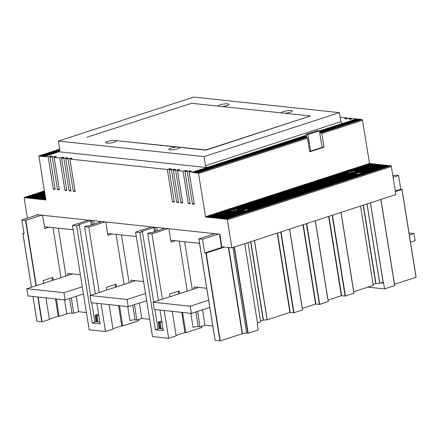<?xml version="1.0" encoding="UTF-8"?>
<svg xmlns="http://www.w3.org/2000/svg" width="438" height="438" viewBox="0 0 438 438"><rect width="100%" height="100%" fill="white"/><g stroke="black" fill="none" stroke-linecap="round" stroke-linejoin="round"><path stroke-width="0.66" d="M44.922 193.722L30.742 198.069L30.802 198.43L30.512 198.042L29.735 198.315L29.072 197.888L28.897 198.228L28.837 197.866L28.235 197.801L28.295 198.162L27.402 197.713L27.457 198.075L26.565 197.62L26.619 197.981L25.727 197.533L25.787 197.894L24.895 197.445L24.72 197.779L24.523 197.407A0.745 0.443 -108 0 0 24.408 197.418A0.745 0.443 -108 0 0 24.172 198.075L27.397 218.195M44.884 193.476L30.742 198.069M31.618 198.425L31.344 198.135M44.939 193.82L31.405 198.496M44.977 194.067L31.58 198.157M32.456 198.513L32.182 198.222M44.994 194.16L32.237 198.584M45.032 194.412L32.412 198.25M33.293 198.6L33.02 198.31M218.54 234.056L214.784 233.657L198.814 238.863L202.487 239.274L218.54 234.056L219.865 234.199L221.885 246.797L231.866 247.864L227.366 219.783A0.745 0.443 -108 0 0 226.785 219.016L226.703 219.361L226.419 218.973L225.636 219.246L224.979 218.819L224.804 219.159L224.743 218.797L224.141 218.732L224.201 219.093L223.303 218.644L223.364 219.005L223.073 218.617L222.296 218.891L222.236 218.529L221.633 218.463L221.694 218.825L220.801 218.376L220.856 218.737L220.566 218.348L219.788 218.622L219.734 218.261L219.126 218.195L219.186 218.557L218.294 218.108L218.348 218.469L218.058 218.08L217.281 218.354L217.226 217.993L216.618 217.927L216.449 218.266L216.388 217.905L215.786 217.839L215.841 218.201L214.948 217.752L214.773 218.086L214.116 217.659L213.941 217.998L213.881 217.637L213.279 217.571L213.333 217.932L212.441 217.483L212.501 217.845L212.211 217.456L211.434 217.73L211.373 217.368L210.771 217.303L210.831 217.664L209.933 217.215L209.994 217.576L209.703 217.188L208.926 217.462L208.866 217.1L208.264 217.034L208.324 217.396L207.431 216.947L207.486 217.308L207.196 216.919L206.418 217.193L206.364 216.832L205.756 216.766L205.581 217.106L198.513 173.536A0.745 0.443 -108 0 0 197.932 172.764L197.85 173.109L197.56 172.725L196.958 172.66L197.018 173.021L196.125 172.572L195.95 172.906L195.288 172.479L195.113 172.818L195.058 172.457L194.45 172.391L194.51 172.753L193.618 172.304L193.443 172.638L192.78 172.211L192.605 172.55L192.55 172.189L189.112 171.822L194.302 204.223L192.446 204.02L187.256 171.625L184.935 171.373L190.125 203.774L188.269 203.577L183.079 171.176L177.505 170.579L182.695 202.98L180.839 202.783L175.649 170.382L173.328 170.136L178.518 202.537L176.662 202.334L171.472 169.939L169.15 169.687L174.34 202.088L172.484 201.891L167.294 169.49L69.943 159.087L75.133 191.488L73.277 191.291L68.087 158.89L65.766 158.644L70.956 191.045L69.1 190.842L63.91 158.446L61.588 158.195L66.779 190.596L64.923 190.399L59.732 157.998L54.159 157.401L59.349 189.802L57.493 189.605L52.303 157.204L49.981 156.957L55.172 189.358L53.316 189.156L48.125 156.76L44.692 156.393L44.517 156.727L44.457 156.366L43.855 156.3L43.915 156.662L43.017 156.213L43.077 156.574L42.787 156.185L42.01 156.459L41.347 156.032L41.172 156.371L41.117 156.01L40.515 155.944L40.57 156.306L39.677 155.857L39.502 156.191L39.305 155.813A0.745 0.443 -108 0 0 39.19 155.829A0.745 0.443 -108 0 0 38.955 156.486L45.842 200.035L45.552 199.651L44.95 199.586L45.005 199.947L44.112 199.498L44.172 199.859L43.882 199.471L43.105 199.744L42.442 199.317L42.267 199.657L42.207 199.295L41.605 199.23L41.665 199.591L40.772 199.142L40.597 199.476L39.935 199.049L39.759 199.389L39.705 199.027L39.097 198.961L39.157 199.323L38.265 198.874L38.32 199.235L37.427 198.781L37.487 199.142L37.197 198.759L36.589 198.693L36.65 199.055L35.757 198.606L35.812 198.967L35.522 198.578L34.744 198.852L34.087 198.425L34.142 198.786L33.25 198.337L33.074 198.671M44.775 192.791L29.072 197.888M44.813 193.038L29.675 197.954M44.829 193.131L29.904 197.981M44.868 193.382L30.512 198.042M167.989 228.658L163.763 228.203L162.909 228.483L164.064 228.609L151.493 232.688L150.333 232.567L147.705 233.421L151.931 233.87L167.989 228.658L214.784 233.657M155.873 227.36L151.647 226.911L135.588 232.124L139.815 232.578L142.443 231.724L141.282 231.598L153.853 227.514L155.873 227.36L163.763 228.203M104.852 221.907L100.625 221.458L99.771 221.737L100.932 221.863L88.361 225.942L87.2 225.822L84.572 226.676L88.794 227.125L104.852 221.907L151.647 226.911M109.084 304.613L113.004 329.097L105.52 331.528L89.177 329.781L72.456 225.378L76.677 225.833L79.305 224.979L78.145 224.853L90.721 220.768L92.736 220.615L100.625 221.458M92.736 220.615L88.509 220.166L72.456 225.378M41.714 215.162L37.958 214.762L21.9 219.98L25.831 220.325L41.714 215.162L88.509 220.166M36.721 215.162L36.633 214.62L37.958 214.762M219.46 234.155L221.59 247.459L204.677 252.95L206.183 253.038L224.53 247.081M202.487 239.274L204.677 252.95M42.634 215.261L44.764 228.565L48.936 227.213M56.343 298.979L59.119 316.313L66.779 313.827L64.539 299.855M53.327 280.134L52.894 277.435L43.181 280.588L43.614 283.287M36.956 321.317L42.092 321.842L49.406 319.466L45.946 297.867M21.9 219.98L24.09 233.657L22.842 233.509L24.002 233.109M59.119 316.313L58.194 316.214L49.346 319.088M86.417 312.546L78.637 311.714L73.666 313.329L71.958 313.148A3.728 0.766 -9.1 0 0 66.779 313.827M58.194 316.214L55.418 298.88M52.456 280.419L52.023 277.714M380.885 199.46L394.726 285.598L384.559 288.927L383.639 283.167A1.117 0.871 96.1 0 0 383.223 282.455L383.13 282.444A1.117 0.871 96.1 0 0 382.516 282.351L379.784 283.238L375.744 283.55L373.088 284.415M247.974 242.63L260.676 321.93L257.949 322.817A1.117 0.871 96.1 0 0 257.495 323.162M289.584 229.118L302.57 309.901L293.975 312.716L289.918 312.431L267.218 319.806L263.397 320.074L260.522 320.977M302.329 308.401L315.628 304.082L302.932 224.782M315.294 220.763L328.281 301.547L319.685 304.366L315.628 304.082M328.04 300.046L341.344 295.727L328.642 216.427M341.01 212.408L353.997 293.197L345.401 296.011L341.344 295.727M360.54 206.068L373.242 285.368L353.756 291.697M379.784 283.238L367.082 203.938M226.649 219L390.778 165.745A0.745 0.443 -108 0 1 391.358 166.511L395.859 194.592L231.866 247.864M383.223 282.455L370.471 202.838M394.512 284.273L416.018 277.287L401.947 189.451L395.377 191.581M390.422 165.799L389.804 165.641L225.811 218.912M389.59 165.712L388.971 165.553L224.979 218.819M388.752 165.619L388.134 165.46L224.141 218.732M387.92 165.531L387.301 165.372L223.303 218.644M387.082 165.444L386.464 165.285L222.471 218.551M386.245 165.35L385.626 165.192L361.881 172.906A3.351 0.69 170.9 0 1 361.443 173.311L361.454 173.404M385.413 165.263L384.794 165.104L361.574 172.649L361.629 173.005A3.351 0.69 170.9 0 0 361.454 172.966L361.394 172.605A3.351 0.69 170.9 0 0 361.142 172.567A3.351 0.69 170.9 0 0 360.781 172.545L360.841 172.9A3.351 0.69 170.9 0 0 360.545 172.895L360.49 172.539A3.351 0.69 170.9 0 0 359.543 172.583L359.603 172.944A3.351 0.69 170.9 0 0 359.149 172.988L359.094 172.632A3.351 0.69 170.9 0 0 357.331 172.944L357.386 173.3A3.351 0.69 170.9 0 0 355.87 173.793L355.815 173.437L244.765 209.506L244.82 209.868A3.351 0.69 170.9 0 0 243.304 210.36L243.249 209.999L218.294 218.108M384.575 165.175L383.956 165.016L360.781 172.545M383.737 165.088L383.119 164.923L359.543 172.583M382.905 164.995L382.286 164.836L357.331 172.944M382.067 164.907L381.449 164.748L217.456 218.02M381.235 164.819L380.617 164.655L216.618 217.927M380.398 164.726L379.779 164.568L215.786 217.839M379.56 164.639L378.941 164.48L214.948 217.752M378.728 164.551L378.109 164.392L214.116 217.659M377.89 164.458L377.271 164.299L356.225 171.138A4.473 0.92 170.9 0 1 352.037 172.501L238.513 209.375A4.473 0.92 170.9 0 1 234.325 210.733L213.279 217.571M377.052 164.37L376.434 164.212L356.28 170.76L356.335 171.105M376.22 164.283L375.601 164.124L355.826 170.546L355.88 170.908A4.473 0.92 170.9 0 0 355.694 170.869L355.634 170.508A4.473 0.92 170.9 0 0 355.355 170.47A4.473 0.92 170.9 0 0 355.032 170.442L355.081 170.754M375.382 164.195L374.764 164.031L355.032 170.442M374.55 164.102L373.932 163.943L353.92 170.459M373.713 164.015L373.094 163.856L352.732 170.47M372.875 163.927L372.256 163.763L208.264 217.034M372.043 163.834L371.424 163.675L207.431 216.947M371.205 163.746L370.586 163.588L206.594 216.859M370.367 163.659L369.749 163.494L205.756 216.766M369.535 163.566L362.505 120.264A0.745 0.443 -108 0 0 361.925 119.492L321.103 132.692L321.163 133.053L319.669 132.539M361.569 119.547L360.95 119.388L320.266 132.605M360.737 119.459L360.118 119.3L319.658 132.44M359.899 119.371L359.28 119.213L319.603 132.101M359.061 119.278L358.443 119.12L319.548 131.756M358.229 119.191L357.611 119.032L319.488 131.416M357.392 119.103L356.773 118.944L319.433 131.071M356.559 119.01L353.105 118.55L350.822 119.295L348.966 119.092L351.249 118.353L351.369 119.114M351.249 118.353L348.927 118.107L346.644 118.846L344.788 118.649L347.071 117.904L347.192 118.665M347.071 117.904L341.503 117.313L340.227 117.723M393.094 177.357L398.591 175.572L394.972 175.184L392.848 175.813M398.591 175.572L400.781 189.249L395.29 191.034M367.794 287.136L384.559 288.927M416.018 277.287L401.991 189.435M410.494 242.23L415.136 240.719L413.981 233.52L409.01 232.989M409.338 235.031L413.981 233.52M383.13 282.444L370.384 202.871M401.947 189.451L400.781 189.249M390.411 165.706L226.419 218.973M389.574 165.613L225.581 218.885M388.736 165.526L224.743 218.797M387.904 165.438L223.911 218.71M387.066 165.345L223.073 218.617M356.313 174.357L356.297 174.258A3.351 0.69 170.9 0 1 355.995 174.236A3.351 0.69 170.9 0 1 355.705 174.193L248.215 209.107A3.351 0.69 170.9 0 1 248.57 209.134A3.351 0.69 170.9 0 1 248.828 209.172L248.888 209.528A3.351 0.69 170.9 0 1 249.063 209.572L249.003 209.211A3.351 0.69 170.9 0 1 249.293 209.38L249.31 209.501M359.609 174.006L359.593 173.908A3.351 0.69 170.9 0 1 357.95 174.187L249.315 209.474A3.351 0.69 170.9 0 1 248.872 209.879L248.888 209.972M221.633 218.463L245.384 210.749A3.351 0.69 170.9 0 0 247.027 210.475L247.043 210.569M220.801 218.376L244.021 210.831A3.351 0.69 170.9 0 0 244.941 210.793L244.957 210.886M219.964 218.288L243.134 210.76A3.351 0.69 170.9 0 0 243.429 210.804A3.351 0.69 170.9 0 0 243.731 210.826L243.747 210.919M243.249 209.999A3.351 0.69 170.9 0 0 242.69 210.443L242.712 210.552A3.351 0.69 170.9 0 0 242.964 210.711L242.981 210.809M244.765 209.506A3.351 0.69 170.9 0 1 246.523 209.194L246.583 209.556A3.351 0.69 170.9 0 1 247.037 209.512L246.977 209.15A3.351 0.69 170.9 0 1 247.924 209.101L247.979 209.463A3.351 0.69 170.9 0 1 248.275 209.468L248.215 209.107M243.731 210.826L220.566 218.348M244.941 210.793L221.404 218.442M247.027 210.475L222.236 218.529M242.964 210.711L219.734 218.261M242.701 210.536L219.126 218.195M242.69 210.443L218.896 218.173M357.37 173.207L355.859 173.7M244.804 209.775L243.287 210.267M382.051 164.814L218.058 218.08M381.219 164.721L217.226 217.993M380.381 164.633L216.388 217.905M379.543 164.546L215.551 217.812M378.711 164.453L214.719 217.724M377.874 164.365L213.881 217.637M348.834 172.818L348.818 172.72A4.473 0.92 170.9 0 1 348.495 172.698A4.473 0.92 170.9 0 1 348.215 172.66L237.319 208.68A4.473 0.92 170.9 0 1 237.642 208.707A4.473 0.92 170.9 0 1 237.927 208.745L237.982 209.101A4.473 0.92 170.9 0 1 238.173 209.145L238.113 208.784A4.473 0.92 170.9 0 1 238.48 208.926L238.54 209.282A4.473 0.92 170.9 0 1 238.617 209.342L238.54 209.282M351.495 172.676L351.479 172.577A4.473 0.92 170.9 0 1 350.307 172.698L238.611 209.238M238.568 208.997A4.473 0.92 170.9 0 1 238.628 209.112A4.473 0.92 170.9 0 1 238.606 209.244L351.479 172.577M212.441 217.483L232.6 210.935A4.473 0.92 170.9 0 0 233.766 210.815L233.782 210.908M211.609 217.39L231.384 210.968A4.473 0.92 170.9 0 0 232.222 210.957L232.239 211.05M210.771 217.303L230.503 210.892A4.473 0.92 170.9 0 0 230.788 210.93A4.473 0.92 170.9 0 0 231.111 210.957L231.122 211.056M209.933 217.215L229.95 210.716A4.473 0.92 170.9 0 0 230.317 210.853L230.333 210.952M229.89 210.733A4.473 0.92 170.9 0 1 229.972 210.623L209.101 217.128M209.703 217.188L229.862 210.64A4.473 0.92 170.9 0 1 229.802 210.525A4.473 0.92 170.9 0 1 229.824 210.393M232.074 209.331A4.473 0.92 170.9 0 0 229.917 210.262L229.972 210.623M348.04 172.714L348.024 172.616A4.473 0.92 170.9 0 1 347.657 172.479L236.208 208.696M236.208 208.68A4.473 0.92 170.9 0 1 237.046 208.669L237.078 208.866M237.319 208.68L237.369 208.992M231.111 210.957L211.373 217.368M232.222 210.957L212.211 217.456M233.766 210.815L213.049 217.549M230.317 210.853L210.541 217.281M229.917 210.262L208.866 217.1M372.864 163.828L352.294 170.508M234.587 208.745L347.624 172.024A4.473 0.92 170.9 0 1 349.781 171.094M372.026 163.741L208.034 217.013M371.189 163.653L207.196 216.919M370.356 163.56L206.364 216.832M369.519 163.473L205.526 216.744M369.426 163.462L205.433 216.733M362.505 120.264L321.82 133.481L324.016 147.157L309.726 151.8L307.536 138.118A0.745 0.443 -108 0 0 306.956 137.351L197.795 172.747M324.016 147.157L321.979 146.938M309.6 150.995L310.624 151.105L322.05 147.392L319.395 130.831L317.555 130.633L306.124 134.346L307.969 134.543L319.395 130.831M306.6 137.406L305.981 137.242L196.958 172.66M305.768 137.313L305.149 137.154L196.125 172.572M304.93 137.225L304.311 137.067L195.288 172.479M304.092 137.138L306.419 136.191M306.584 137.308L197.56 172.725M305.751 137.22L196.728 172.632M304.914 137.132L195.89 172.545M304.082 137.039L195.058 172.457M306.392 136.026L194.45 172.391M359.05 119.185L319.587 132.002M321.82 133.481A0.745 0.443 -108 0 0 321.24 132.709L321.103 132.692M359.883 119.273L319.641 132.347M360.72 119.366L320.036 132.577M361.558 119.454L320.873 132.67M358.213 119.098L319.532 131.663M306.381 135.933L194.22 172.369M306.337 135.687L193.618 172.304M357.375 119.005L319.477 131.318M306.326 135.588L193.382 172.276M306.282 135.342L192.78 172.211M356.543 118.917L319.422 130.973L342.253 123.56L340.868 121.709L339.412 112.637L193.782 97.077L58.358 141.069L59.814 150.141L58.982 151.751L44.692 156.393M306.272 135.249L192.55 172.189M189.112 171.822L191.401 171.077L189.544 170.88L189.665 171.641M187.256 171.625L189.544 170.88M184.935 171.373L187.223 170.634L185.362 170.431L185.488 171.198M183.079 171.176L185.362 170.431M177.505 170.579L179.794 169.84L177.938 169.643L178.058 170.404M175.649 170.382L177.938 169.643M173.328 170.136L175.616 169.391L173.76 169.194L173.881 169.955M171.472 169.939L173.76 169.194M169.15 169.687L171.439 168.948L169.583 168.745L169.703 169.511M167.294 169.49L169.583 168.745M69.943 159.087L72.232 158.348L70.376 158.151L70.496 158.912M68.087 158.89L70.376 158.151M65.766 158.644L68.054 157.899L66.198 157.702L66.319 158.463M63.91 158.446L66.198 157.702M61.588 158.195L63.877 157.456L62.015 157.253L62.141 158.019M59.732 157.998L62.015 157.253M54.159 157.401L56.447 156.662L54.591 156.465L54.712 157.226M52.303 157.204L54.591 156.465M49.981 156.957L52.27 156.213L50.414 156.016L50.534 156.777M48.125 156.76L50.414 156.016M306.272 135.243L206.829 167.546L58.982 151.751M192.446 204.02L194.182 203.462M188.269 203.577L190.004 203.013M180.839 202.783L182.575 202.219M176.662 202.334L178.397 201.77M172.484 201.891L174.22 201.327M73.277 191.291L75.013 190.727M69.1 190.842L70.836 190.278M64.923 190.399L66.658 189.835M57.493 189.605L59.229 189.041M53.316 189.156L55.051 188.592M59.042 151.63L44.457 156.366M59.207 151.318L43.855 156.3M59.267 151.198L43.625 156.278M59.431 150.88L43.017 156.213M59.491 150.76L42.787 156.185M59.656 150.448L42.185 156.125M59.716 150.327L41.949 156.098M59.798 150.042L41.347 156.032M59.782 149.944L41.117 156.01M59.743 149.697L40.515 155.944M59.727 149.604L40.28 155.917M59.688 149.353L39.677 155.857M59.672 149.259L39.447 155.829M45.689 198.524L43.044 199.383M45.651 198.277L42.442 199.317M45.853 199.553L45.552 199.651M45.815 199.306L44.95 199.586M45.525 197.494L40.537 199.115M45.486 197.248L39.935 199.049M45.541 197.593L40.772 199.142M45.579 197.839L41.375 199.202M45.596 197.932L41.605 199.23M45.634 198.179L42.207 199.295M45.47 197.155L39.705 199.027M45.432 196.903L39.097 198.961M45.415 196.81L38.867 198.94M45.377 196.563L38.265 198.874M45.36 196.465L38.029 198.847M45.322 196.219L37.427 198.781M45.306 196.125L37.197 198.759M45.267 195.879L36.589 198.693M45.251 195.781L36.359 198.671M45.213 195.534L35.757 198.606M45.196 195.436L35.522 198.578M45.158 195.189L34.92 198.518M45.141 195.096L34.69 198.491M45.103 194.85L34.087 198.425M45.087 194.751L33.852 198.403M45.048 194.505L33.25 198.337M45.798 199.208L44.714 199.564M45.76 198.961L44.112 199.498M45.744 198.868L43.882 199.471M45.705 198.622L43.274 199.41M206.829 167.546L205.444 165.701L203.988 156.629L58.358 141.069M340.868 121.709L205.444 165.701M339.412 112.637L203.988 156.629M310.394 115.988L205.86 150.168L179.175 147.316A5.459 1.128 170.9 0 1 179.564 147.65A5.459 1.128 170.9 0 1 176.054 149.287A5.459 1.128 170.9 0 1 169.982 149.867A5.459 1.128 170.9 0 1 168.778 149.374A5.459 1.128 170.9 0 1 171.543 147.918A5.459 1.128 170.9 0 1 177.166 147.102L116.043 140.571A5.459 1.128 170.9 0 1 116.426 140.905A5.459 1.128 170.9 0 1 112.922 142.542A5.459 1.128 170.9 0 1 106.85 143.122A5.459 1.128 170.9 0 1 105.646 142.629A5.459 1.128 170.9 0 1 108.405 141.173A5.459 1.128 170.9 0 1 114.028 140.357L205.827 149.955L310.394 115.988L283.709 113.135A5.459 1.128 170.9 0 1 282.515 113.086A5.459 1.128 170.9 0 1 281.694 112.922L191.554 103.286L86.987 137.258M281.377 112.884A5.459 1.128 170.9 0 1 281.349 112.807A5.459 1.128 170.9 0 1 284.842 111.164A5.459 1.128 170.9 0 1 290.925 110.584A5.459 1.128 170.9 0 1 292.13 111.082A5.459 1.128 170.9 0 1 285.083 113.283M218.239 106.138A5.459 1.128 170.9 0 1 218.212 106.062A5.459 1.128 170.9 0 1 221.71 104.419A5.459 1.128 170.9 0 1 227.787 103.839A5.459 1.128 170.9 0 1 228.992 104.337A5.459 1.128 170.9 0 1 221.951 106.538M116.043 140.571L114.028 140.357M179.175 147.316L177.166 147.102M310.624 151.105L307.969 134.543M306.616 137.401L306.124 134.346M347.531 172.156A4.473 0.92 170.9 0 0 347.509 172.287A4.473 0.92 170.9 0 0 347.569 172.408L235.025 208.702M347.624 172.024L347.684 172.386M353.915 170.442A4.473 0.92 170.9 0 1 354.758 170.431L354.785 170.628M355.826 170.546A4.473 0.92 170.9 0 1 356.193 170.689L356.247 171.05A4.473 0.92 170.9 0 1 356.324 171.105M356.28 170.76A4.473 0.92 170.9 0 1 356.34 170.875A4.473 0.92 170.9 0 1 356.318 171.006L356.247 171.05M238.113 208.784L349.091 172.731A4.473 0.92 170.9 0 0 349.935 172.72L349.946 172.818M351.232 171.455L351.205 171.455A1.489 0.307 -9.1 0 0 351.435 171.439L352.678 171.209A1.489 0.307 -9.1 0 0 352.864 171.149L353.313 170.831A1.489 0.307 -9.1 0 0 353.274 170.787L353.28 170.836M351.227 171.411L350.411 171.373A1.489 0.307 -9.1 0 1 350.378 171.329L350.827 171.012A1.489 0.307 -9.1 0 1 351.013 170.951L352.256 170.716A1.489 0.307 -9.1 0 1 352.48 170.7L353.274 170.787M351.013 170.951L351.073 171.34M352.256 170.716L352.338 171.22M352.491 170.782L352.563 171.209M375.366 164.097L355.634 170.508M374.534 164.009L354.758 170.431M373.696 163.916L353.619 170.442M376.204 164.184L356.193 170.689M377.041 164.277L356.318 171.006M349.935 172.72L238.48 208.926M348.818 172.72L237.927 208.745M348.024 172.616L237.046 208.669M347.569 172.408L235.907 208.68M233.52 209.692L233.498 209.692A1.489 0.307 -9.1 0 0 233.722 209.676L234.965 209.446A1.489 0.307 -9.1 0 0 235.151 209.38L235.6 209.068A1.489 0.307 -9.1 0 0 235.562 209.019L235.573 209.074M233.514 209.649L232.704 209.61A1.489 0.307 -9.1 0 1 232.666 209.561L233.115 209.244A1.489 0.307 -9.1 0 1 233.301 209.183L234.544 208.953A1.489 0.307 -9.1 0 1 234.768 208.937L235.562 209.019M233.301 209.183L233.366 209.578M234.544 208.953L234.626 209.457M234.784 209.014L234.85 209.441M246.977 209.15L355.267 173.974A3.351 0.69 170.9 0 0 355.53 174.149L355.546 174.242M355.815 173.437A3.351 0.69 170.9 0 0 355.256 173.875L355.278 173.985M361.574 172.649A3.351 0.69 170.9 0 1 361.859 172.813L361.876 172.933M249.003 209.211L356.587 174.269A3.351 0.69 170.9 0 0 357.507 174.225L357.523 174.324M384.559 165.077L361.394 172.605M360.824 172.807L360.545 172.895M383.726 164.989L360.49 172.539M359.587 172.846L359.149 172.988M382.889 164.902L359.094 172.632M385.396 165.17L361.859 172.813M386.228 165.257L361.443 173.311M359.593 173.908L248.872 209.879M357.507 174.225L249.293 209.38M356.297 174.258L248.828 209.172M248.258 209.375L247.979 209.463M355.53 174.149L247.924 209.101M247.021 209.413L246.583 209.556M355.256 173.875L246.523 209.194M44.758 192.693L28.837 197.866M44.72 192.446L28.235 197.801M44.703 192.353L28.005 197.779M44.66 192.107L27.402 197.713M44.649 192.008L27.167 197.686M44.605 191.762L26.565 197.62M44.594 191.669L26.335 197.598M44.55 191.417L25.727 197.533M44.539 191.324L25.497 197.511M44.495 191.077L24.895 197.445M44.484 190.979L24.659 197.418M267.218 319.806L254.516 240.506M244.76 243.676L257.511 323.288A1.117 0.871 96.1 0 0 257.358 324.186L258.278 329.945L248.193 333.219L234.39 247.043M99.771 221.737L99.848 222.214M105.772 222.006L107.901 235.31L112.073 233.958M138.808 319.422L138.83 320.704L122.717 325.938L119.481 305.724M116.459 286.879L116.026 284.18L106.314 287.333L106.746 290.033M105.52 331.528L101.069 303.758M99.262 292.469L88.794 227.125M149.736 319.313L141.77 318.459L136.798 320.074L135.09 319.893A3.728 0.766 -9.1 0 0 129.911 320.572L127.677 306.6M143.5 281.514L130.847 280.161L131.137 282.11M136.798 320.074L134.499 304.629M172.216 311.358L176.136 335.842L168.652 338.273L152.501 336.543L135.588 232.124M156.788 227.459L157.324 230.799M155.014 227.64L155.61 231.352M162.909 228.483L162.98 228.959M168.904 228.751L171.034 242.055L175.211 240.703M201.94 326.168L201.967 327.449L185.854 332.683L182.613 312.469M179.596 293.624L179.164 290.925L169.451 294.079L169.884 296.783M168.652 338.273L164.206 310.504M162.399 299.214L151.931 233.87M212.78 326.047L204.907 325.204L199.936 326.819L198.228 326.639A3.728 0.766 -9.1 0 0 193.049 327.317L190.809 313.345M206.731 288.27L193.985 286.906L194.275 288.856M199.936 326.819L197.631 311.374M221.343 245.915L221.721 245.795M215.118 340.353L220.254 340.879L242.51 333.674L228.713 247.53M248.193 333.219L246.654 333.132A2.978 0.613 -9.1 0 0 242.51 333.674M242.219 333.745L228.401 247.492M242.378 333.718L228.57 247.514M44.473 226.731L73.162 229.797M107.606 233.481L136.3 236.542M170.743 240.227L199.525 243.298M221.299 245.625L221.705 245.669M185.854 332.683L184.924 332.584L176.076 335.459M184.924 332.584L181.688 312.371M178.731 293.909L178.299 291.204M154.904 309.513L158.014 328.922L155.386 329.776L163.275 330.619L159.98 310.055M159.262 328.013L157.937 328.445M159.065 321.82L158.31 322.067L159.339 328.473L159.821 328.522M158.31 322.067L159.098 322.149L158.813 322.242L159.843 328.648L162.996 328.861M139.815 232.578L155.386 329.776M147.705 233.421L158.452 300.495M142.443 231.724L153.705 302.034M153.853 227.514L154.526 231.707M161.053 328.653L160.029 322.248L161.967 322.456M160.768 328.746L159.744 322.341L160.029 322.248M158.813 322.242L159.744 322.341M161.726 320.955L159.049 321.722M122.717 325.938L121.791 325.839L112.944 328.714M121.791 325.839L118.55 305.625M115.594 287.164L115.161 284.459M91.766 302.767L94.876 322.176L92.248 323.03L100.138 323.874L96.847 303.31M96.13 321.268L94.8 321.7M95.927 315.075L95.177 315.322L96.201 321.727L96.683 321.777M95.177 315.322L95.966 315.404L95.681 315.497L96.705 321.903L99.859 322.116M84.572 226.676L95.314 293.75M76.677 225.833L92.248 323.03M93.655 220.714L94.186 224.053M91.876 220.894L92.473 224.606M90.721 220.768L91.389 224.962M79.305 224.979L90.567 295.289M80.368 274.768L67.715 273.416L68.005 275.365M73.666 313.329L71.361 297.884M76.332 296.269L78.637 311.714M72.451 273.925L26.811 288.746L27.961 295.946L65.103 299.915L83.439 293.958M26.811 288.746L63.948 292.715L82.284 286.759M65.103 299.915L63.948 292.715M97.92 321.908L96.891 315.502L98.835 315.71M97.636 322.001L96.606 315.595L96.891 315.502M95.681 315.497L96.606 315.595M98.594 314.21L95.917 314.977M139.47 303.014L141.77 318.459M135.583 280.67L89.943 295.491L91.099 302.691L128.235 306.66L146.746 300.649M89.943 295.491L127.08 299.461L145.421 293.504M128.235 306.66L127.08 299.461M202.602 309.759L204.907 325.204M198.721 287.416L153.081 302.236L154.231 309.442L191.373 313.405L209.797 307.421M153.081 302.236L190.218 306.206L208.641 300.222M191.373 313.405L190.218 306.206M60.981 277.648L52.971 227.64M42.092 321.842L38.117 297.035M36.299 285.664L25.831 220.325M41.78 321.886L37.794 296.997M35.998 285.762L25.519 220.363M71.958 313.148L69.604 298.453M66.007 276.017L58.353 228.214M36.962 321.372L32.976 296.482M31.492 287.224L22.891 233.531M379.691 283.238L366.995 203.971M394.643 285.647L380.841 199.471M380.912 282.871L383.639 283.167M391.358 166.511L227.366 219.783M390.778 165.745L226.785 219.016M307.536 138.118L198.513 173.536M306.956 137.351L197.932 172.764M361.925 119.492L321.24 132.709M59.661 149.205L39.305 155.813M350.132 171.636A2.234 0.46 -9.1 0 0 353.236 171.225A2.234 0.46 -9.1 0 0 353.559 170.519A2.234 0.46 170.9 0 0 350.449 170.929A2.234 0.46 170.9 0 0 350.132 171.636M232.419 209.873A2.234 0.46 170.9 0 1 232.742 209.167A2.234 0.46 170.9 0 1 235.847 208.756A2.234 0.46 -9.1 0 1 235.529 209.463A2.234 0.46 -9.1 0 1 232.419 209.873M44.473 190.924L24.523 197.407M375.963 283.512L363.409 205.132M375.744 283.55L363.195 205.203M353.915 293.246L340.967 212.425M345.401 296.011L332.453 215.189M345.089 296.055L332.152 215.288M341.656 295.688L328.943 216.328M328.199 301.601L315.256 220.774M319.685 304.366L306.742 223.544M319.379 304.405L306.441 223.637M315.94 304.038L303.233 224.683M302.488 309.951L289.54 229.129M293.975 312.716L281.026 231.894M293.663 312.759L280.725 231.992M290.23 312.393L277.517 233.032M289.918 312.431L277.216 233.131M267.125 319.806L254.429 240.533M263.397 320.074L250.843 241.699M263.178 320.118L250.629 241.771M124.118 284.393L116.108 234.385M135.09 319.893L132.736 305.198M129.144 282.762L121.485 234.96M187.25 291.139L179.246 241.13M198.228 326.639L195.874 311.944M192.277 289.507L184.622 241.705M215.124 340.408L198.863 238.885M219.947 340.923L205.876 253.082M220.254 340.879L206.183 253.038M246.654 333.132L232.939 247.514M247.881 333.263L234.089 247.141M36.912 321.35L32.932 296.477M31.448 287.24L22.842 233.509M394.726 285.598L380.929 199.443M416.1 277.238L402.029 189.397M59.661 149.177L39.19 155.829M355.848 171.411L354.046 170.47L351.747 170.585L348.911 171.565L348.133 172.681M352.535 171.209L352.464 170.743M238.135 209.649L236.334 208.707L234.04 208.822L231.844 209.424L230.426 210.919M234.828 209.446L234.752 208.981M44.468 190.897L24.408 197.418M353.997 293.197L341.054 212.397M328.281 301.547L315.338 220.747M302.57 309.901L289.627 229.101M215.074 340.386L198.814 238.863"/></g></svg>

